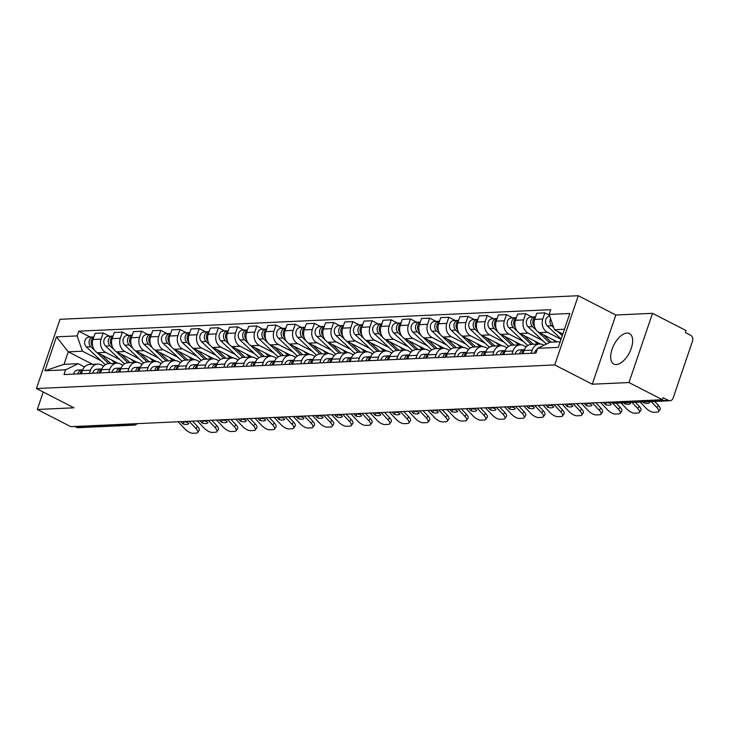 <?xml version="1.0" encoding="UTF-8"?>
<svg xmlns="http://www.w3.org/2000/svg" width="729" height="729" viewBox="0 0 729 729"><rect width="100%" height="100%" fill="white"/><g stroke="black" fill="none" stroke-linecap="round" stroke-linejoin="round"><path stroke-width="1.09" d="M616.297 364.546A17.131 8.684 -62.8 0 0 630.412 350.585A17.131 8.684 -62.8 0 0 629.482 333.563A17.131 8.684 -62.8 0 0 627.013 333.062A17.131 8.684 -62.8 0 0 612.907 347.022A17.131 8.684 -62.8 0 0 613.836 364.044A17.131 8.684 -62.8 0 0 616.297 364.546M628.963 382.543L652.519 313.324L615.832 315.001L578.288 295.728L60.015 319.311L36.45 388.53L554.733 364.937L592.276 384.21L628.963 382.543L662.461 399.738L70.813 426.665L37.307 409.47L73.993 407.803L36.45 388.53M652.519 313.324L686.025 330.529L685.342 332.542L690.554 335.222A4.392 3.636 87.4 0 1 692.55 340.99L673.113 398.098A4.392 3.636 87.4 0 1 669.942 400.75L614.173 403.292A4.392 3.636 -92.6 0 1 612.597 402.937L668.365 400.403A4.392 3.636 87.4 0 0 669.942 400.75M130.819 423.941L132.487 424.788A4.392 3.636 -92.6 0 0 134.054 425.144L78.295 427.677A4.392 3.636 -92.6 0 1 76.718 427.331L132.487 424.788A4.392 2.223 -62.8 0 0 134.391 423.777M75.051 426.474L76.718 427.331M43.248 392.02L37.307 409.47M668.365 400.403L663.153 397.724L662.461 399.738M561.038 339.295L547.379 332.287A10.097 8.356 -92.6 0 1 542.795 319.029L544.891 312.878L536.763 313.242L534.667 319.402A10.097 8.356 87.4 0 0 539.26 332.661L557.257 341.901M539.506 343.988L531.377 344.361A10.097 8.356 87.4 0 0 524.096 350.476L532.216 350.102A10.097 8.356 -92.6 0 1 539.506 343.988A10.097 8.356 -92.6 0 1 543.123 344.799L543.971 345.236M532.216 350.102L531.131 353.301M549.402 315.192L544.891 312.878M524.096 350.476L523.003 353.665M542.649 340.589L528.179 333.162A10.097 8.356 -92.6 0 1 523.595 319.903L525.682 313.752L517.563 314.117L515.467 320.277A10.097 8.356 87.4 0 0 520.05 333.536L540.471 344.015M511.922 354.166L513.016 350.977A10.097 8.356 -92.6 0 1 520.296 344.863A10.097 8.356 -92.6 0 1 523.914 345.674L526.22 346.858M531.997 316.987L525.682 313.752M520.296 344.863L512.177 345.236A10.097 8.356 87.4 0 0 504.887 351.351L503.803 354.54M523.449 341.464L508.97 334.037A10.097 8.356 -92.6 0 1 504.386 320.778L506.482 314.627L498.354 314.992L496.258 321.152A10.097 8.356 87.4 0 0 500.85 334.401L521.262 344.89M492.722 355.041L493.806 351.852A10.097 8.356 -92.6 0 1 501.096 345.737A10.097 8.356 -92.6 0 1 504.714 346.548L507.01 347.724M512.797 317.862L506.482 314.627M501.096 345.737L492.968 346.111A10.097 8.356 87.4 0 0 485.687 352.225L484.594 355.415M504.24 342.338L489.77 334.912A10.097 8.356 -92.6 0 1 485.186 321.653L487.273 315.502L479.153 315.867L477.058 322.027A10.097 8.356 87.4 0 0 481.641 335.276L502.062 345.765M473.513 355.916L474.606 352.727A10.097 8.356 -92.6 0 1 481.887 346.612A10.097 8.356 -92.6 0 1 485.505 347.423L487.81 348.599M493.588 318.737L487.273 315.502M481.887 346.612L473.759 346.986A10.097 8.356 87.4 0 0 466.478 353.1L465.394 356.29M485.04 343.213L470.56 335.787A10.097 8.356 -92.6 0 1 465.977 322.528L468.073 316.368L459.944 316.741L457.848 322.892A10.097 8.356 87.4 0 0 462.441 336.151L482.853 346.639M454.313 356.791L455.397 353.601A10.097 8.356 -92.6 0 1 462.687 347.487A10.097 8.356 -92.6 0 1 466.305 348.298L468.601 349.473M474.388 319.612L468.073 316.368M462.687 347.487L454.559 347.861A10.097 8.356 87.4 0 0 447.278 353.975L446.184 357.164M465.831 344.088L451.36 336.661A10.097 8.356 -92.6 0 1 446.777 323.403L448.864 317.243L440.744 317.616L438.648 323.767A10.097 8.356 87.4 0 0 443.232 337.026L463.653 347.514M435.104 357.666L436.197 354.476A10.097 8.356 -92.6 0 1 443.478 348.362A10.097 8.356 -92.6 0 1 447.096 349.173L449.401 350.348M455.178 320.487L448.864 317.243M443.478 348.362L435.35 348.726A10.097 8.356 87.4 0 0 428.069 354.841L426.984 358.039M446.631 344.963L432.151 337.536A10.097 8.356 -92.6 0 1 427.568 324.277L429.663 318.117L421.535 318.491L419.439 324.642A10.097 8.356 87.4 0 0 424.023 337.901L444.444 348.38M415.904 358.54L416.988 355.351A10.097 8.356 -92.6 0 1 424.278 349.237A10.097 8.356 -92.6 0 1 427.896 350.048L430.192 351.223M435.978 321.361L429.663 318.117M424.278 349.237L416.15 349.601A10.097 8.356 87.4 0 0 408.86 355.716L407.775 358.914M427.422 345.838L412.951 338.411A10.097 8.356 -92.6 0 1 408.368 325.152L410.454 318.992L402.335 319.366L400.239 325.517A10.097 8.356 87.4 0 0 404.823 338.775L425.244 349.255M396.694 359.415L397.788 356.226A10.097 8.356 -92.6 0 1 405.069 350.111A10.097 8.356 -92.6 0 1 408.687 350.913L410.992 352.098M416.769 322.236L410.454 318.992M405.069 350.111L396.941 350.476A10.097 8.356 87.4 0 0 389.66 356.59L388.575 359.789M408.222 346.712L393.742 339.277A10.097 8.356 -92.6 0 1 389.158 326.027L391.254 319.867L383.126 320.241L381.03 326.392A10.097 8.356 87.4 0 0 385.614 339.65L406.035 350.13M377.494 360.29L378.579 357.101A10.097 8.356 -92.6 0 1 385.869 350.986A10.097 8.356 -92.6 0 1 389.486 351.788L391.783 352.973M397.569 323.111L391.254 319.867M385.869 350.986L377.74 351.351A10.097 8.356 87.4 0 0 370.45 357.465L369.366 360.664M389.013 347.587L374.542 340.151A10.097 8.356 -92.6 0 1 369.949 326.893L372.045 320.742L363.926 321.115L361.83 327.266A10.097 8.356 87.4 0 0 366.414 340.525L386.835 351.004M358.285 361.165L359.379 357.975A10.097 8.356 -92.6 0 1 366.66 351.861A10.097 8.356 -92.6 0 1 370.277 352.663L372.583 353.847M378.36 323.986L372.045 320.742M366.66 351.861L358.531 352.225A10.097 8.356 87.4 0 0 351.25 358.34L350.166 361.529M369.803 348.462L355.333 341.026A10.097 8.356 -92.6 0 1 350.749 327.768L352.845 321.617L344.717 321.99L342.621 328.141A10.097 8.356 87.4 0 0 347.204 341.4L367.626 351.879M339.085 362.04L340.17 358.85A10.097 8.356 -92.6 0 1 347.46 352.727A10.097 8.356 -92.6 0 1 351.077 353.538L353.374 354.722M359.16 324.861L352.845 321.617M347.46 352.727L339.331 353.1A10.097 8.356 87.4 0 0 332.041 359.215L330.957 362.404M350.603 349.337L336.133 341.901A10.097 8.356 -92.6 0 1 331.54 328.642L333.636 322.491L325.517 322.865L323.421 329.016A10.097 8.356 87.4 0 0 328.004 342.275L348.426 352.754M319.876 362.914L320.97 359.716A10.097 8.356 -92.6 0 1 328.25 353.601A10.097 8.356 -92.6 0 1 331.868 354.412L334.174 355.597M339.951 325.735L333.636 322.491M328.25 353.601L320.122 353.975A10.097 8.356 87.4 0 0 312.841 360.09L311.757 363.279M331.394 350.212L316.924 342.776A10.097 8.356 -92.6 0 1 312.34 329.517L314.436 323.366L306.308 323.731L304.212 329.891A10.097 8.356 87.4 0 0 308.795 343.149L329.216 353.629M300.676 363.789L301.76 360.591A10.097 8.356 -92.6 0 1 309.05 354.476A10.097 8.356 -92.6 0 1 312.668 355.287L314.964 356.472M320.751 326.601L314.436 323.366M309.05 354.476L300.922 354.85A10.097 8.356 87.4 0 0 293.632 360.964L292.548 364.154M312.194 351.086L297.724 343.651A10.097 8.356 -92.6 0 1 293.131 330.392L295.227 324.241L287.108 324.605L285.012 330.766A10.097 8.356 87.4 0 0 289.595 344.024L310.016 354.504M281.467 364.664L282.56 361.466A10.097 8.356 -92.6 0 1 289.841 355.351A10.097 8.356 -92.6 0 1 293.459 356.162L295.764 357.347M301.542 327.476L295.227 324.241M289.841 355.351L281.713 355.725A10.097 8.356 87.4 0 0 274.432 361.839L273.348 365.029M292.985 351.952L278.514 344.525A10.097 8.356 -92.6 0 1 273.931 331.267L276.027 325.116L267.898 325.48L265.803 331.64A10.097 8.356 87.4 0 0 270.386 344.899L290.807 355.378M262.267 365.53L263.351 362.34A10.097 8.356 -92.6 0 1 270.641 356.226A10.097 8.356 -92.6 0 1 274.259 357.037L276.555 358.221M282.333 328.351L276.027 325.116M270.641 356.226L262.513 356.599A10.097 8.356 87.4 0 0 255.223 362.714L254.139 365.903M273.785 352.827L259.314 345.4A10.097 8.356 -92.6 0 1 254.722 332.142L256.818 325.991L248.698 326.355L246.602 332.515A10.097 8.356 87.4 0 0 251.186 345.765L271.598 356.253M243.058 366.405L244.151 363.215A10.097 8.356 -92.6 0 1 251.432 357.101A10.097 8.356 -92.6 0 1 255.05 357.912L257.355 359.087M263.133 329.226L256.818 325.991M251.432 357.101L243.304 357.474A10.097 8.356 87.4 0 0 236.023 363.589L234.938 366.778M254.576 353.702L240.105 346.275A10.097 8.356 -92.6 0 1 235.522 333.016L237.618 326.865L229.489 327.23L227.393 333.39A10.097 8.356 87.4 0 0 231.977 346.639L252.398 357.128M223.858 367.279L224.942 364.09A10.097 8.356 -92.6 0 1 232.223 357.975A10.097 8.356 -92.6 0 1 235.85 358.786L238.146 359.962M243.923 330.1L237.618 326.865M232.223 357.975L224.104 358.349A10.097 8.356 87.4 0 0 216.814 364.464L215.729 367.653M235.376 354.576L220.905 347.15A10.097 8.356 -92.6 0 1 216.313 333.891L218.408 327.731L210.289 328.105L208.193 334.256A10.097 8.356 87.4 0 0 212.777 347.514L233.189 358.003M204.649 368.154L205.742 364.965A10.097 8.356 -92.6 0 1 213.023 358.85A10.097 8.356 -92.6 0 1 216.641 359.661L218.946 360.837M224.723 330.975L218.408 327.731M213.023 358.85L204.895 359.224A10.097 8.356 87.4 0 0 197.614 365.338L196.529 368.528M216.167 355.451L201.696 348.025A10.097 8.356 -92.6 0 1 197.112 334.766L199.208 328.606L191.08 328.979L188.984 335.13A10.097 8.356 87.4 0 0 193.568 348.389L213.989 358.878M185.448 369.029L186.533 365.84A10.097 8.356 -92.6 0 1 193.814 359.725A10.097 8.356 -92.6 0 1 197.441 360.536L199.737 361.712M205.514 331.85L199.208 328.606M193.814 359.725L185.695 360.09A10.097 8.356 87.4 0 0 178.405 366.204L177.32 369.403M196.967 356.326L182.487 348.899A10.097 8.356 -92.6 0 1 177.903 335.641L179.999 329.481L171.88 329.854L169.784 336.005A10.097 8.356 87.4 0 0 174.368 349.264L194.78 359.743M166.239 369.904L167.324 366.714A10.097 8.356 -92.6 0 1 174.614 360.6A10.097 8.356 -92.6 0 1 178.231 361.411L180.537 362.586M186.314 332.725L179.999 329.481M174.614 360.6L166.485 360.964A10.097 8.356 87.4 0 0 159.204 367.079L158.12 370.277M177.758 357.201L163.287 349.774A10.097 8.356 -92.6 0 1 158.703 336.516L160.799 330.355L152.671 330.729L150.575 336.88A10.097 8.356 87.4 0 0 155.159 350.139L175.58 360.618M147.039 370.779L148.124 367.589A10.097 8.356 -92.6 0 1 155.405 361.475A10.097 8.356 -92.6 0 1 159.031 362.277L161.328 363.461M167.105 333.6L160.799 330.355M155.405 361.475L147.285 361.839A10.097 8.356 87.4 0 0 139.995 367.954L138.911 371.152M158.558 358.076L144.078 350.64A10.097 8.356 -92.6 0 1 139.494 337.39L141.59 331.23L133.471 331.604L131.375 337.755A10.097 8.356 87.4 0 0 135.958 351.013L156.37 361.493M127.83 371.653L128.915 368.464A10.097 8.356 -92.6 0 1 136.205 362.349A10.097 8.356 -92.6 0 1 139.822 363.151L142.128 364.336M147.905 334.474L141.59 331.23M136.205 362.349L128.076 362.714A10.097 8.356 87.4 0 0 120.795 368.828L119.711 372.018M139.348 358.95L124.878 351.515A10.097 8.356 -92.6 0 1 120.294 338.256L122.39 332.105L114.262 332.479L112.166 338.63A10.097 8.356 87.4 0 0 116.749 351.888L137.17 362.368M108.63 372.528L109.715 369.339A10.097 8.356 -92.6 0 1 116.995 363.224A10.097 8.356 -92.6 0 1 120.622 364.026L122.919 365.211M128.696 335.349L122.39 332.105M116.995 363.224L108.876 363.589A10.097 8.356 87.4 0 0 101.586 369.703L100.502 372.893M120.148 359.825L105.669 352.389A10.097 8.356 -92.6 0 1 101.085 339.131L103.181 332.98L95.062 333.353L92.966 339.504A10.097 8.356 87.4 0 0 97.549 352.763L117.961 363.242M89.421 373.403L90.505 370.214A10.097 8.356 -92.6 0 1 97.795 364.09A10.097 8.356 -92.6 0 1 101.413 364.901L103.718 366.086M109.496 336.224L103.181 332.98M97.795 364.09L89.667 364.464A10.097 8.356 87.4 0 0 82.386 370.578L81.302 373.767M564.456 329.253L554.423 329.708L562.834 334.028M554.423 329.708L549.137 314.436L569.823 313.488L558.277 347.396L537.601 348.334L550.158 342.22L560.191 341.764M92.61 364.327L68.271 351.834L64.015 364.345L78.167 363.698L65.601 369.813L63.988 374.56L535.979 353.073L537.601 348.334M65.601 369.813L44.925 370.76L56.461 336.862L77.146 335.914L82.432 351.196L68.271 351.834L56.461 336.862M549.137 314.436L550.75 309.688L78.759 331.176L77.146 335.914M578.288 295.728L554.733 364.937M615.832 315.001L592.276 384.21M100.939 360.7L82.432 351.196M78.167 363.698L84.509 366.96M90.287 337.099L78.759 331.176M64.015 364.345L44.925 370.76M648.774 401.715L649.648 402.645A13.614 5.294 35.9 0 1 643.862 402.909L644.582 401.907M642.987 401.98L643.862 402.909M654.642 401.451L658.424 405.461A6.588 2.561 35.9 0 1 660.073 409.488L658.533 411.612A6.588 2.561 -144.1 0 0 656.884 407.584L658.424 405.461M640.272 402.107L645.93 408.085A6.588 2.561 -144.1 0 0 653.758 412.295L657.33 412.131A6.588 2.561 -144.1 0 0 658.533 411.612M651.234 401.606L656.884 407.584M537.237 349.401A5.486 4.547 87.4 0 0 534.457 353.146M562.259 335.704L557.694 331.385M553.694 327.613L551.735 325.763A5.486 4.547 -92.6 0 1 550.577 318.6M561.13 339.031L547.306 325.963A5.486 4.547 -92.6 0 1 545.711 319.995A5.486 4.547 -92.6 0 1 549.739 316.186M629.564 402.59L630.439 403.52A13.614 5.294 35.9 0 1 624.653 403.784L625.382 402.782M623.778 402.855L624.653 403.784M635.433 402.326L639.224 406.326A6.588 2.561 35.9 0 1 640.864 410.354L639.324 412.486A6.588 2.561 -144.1 0 0 637.675 408.459L639.224 406.326M621.072 402.973L626.721 408.96A6.588 2.561 -144.1 0 0 634.549 413.17L638.121 413.006A6.588 2.561 -144.1 0 0 639.324 412.486M632.025 402.481L637.675 408.459M524.37 349.756A5.486 4.547 87.4 0 0 523.85 349.738A5.486 4.547 87.4 0 0 519.686 353.82M523.85 349.738L519.422 349.947A5.486 4.547 87.4 0 0 515.257 354.021M524.206 350.157A5.486 4.547 87.4 0 0 521.782 353.72M609.134 402.171L611.239 404.395A13.614 5.294 35.9 0 1 605.453 404.659L606.756 402.271M603.348 402.426L605.453 404.659M609.991 403.073A13.614 5.294 35.9 0 1 606.993 402.526M616.233 403.201L620.014 407.201A6.588 2.561 35.9 0 1 621.664 411.229L620.124 413.361A6.588 2.561 -144.1 0 0 618.474 409.334L620.014 407.201M600.641 402.554L607.521 409.835A6.588 2.561 -144.1 0 0 615.349 414.045L618.921 413.881A6.588 2.561 -144.1 0 0 620.124 413.361M612.542 403.055L618.474 409.334M505.161 350.631A5.486 4.547 87.4 0 0 504.641 350.613A5.486 4.547 87.4 0 0 500.486 354.695M504.641 350.613L500.212 350.822A5.486 4.547 87.4 0 0 496.048 354.895M505.006 351.032A5.486 4.547 87.4 0 0 502.573 354.595M551.16 342.174L543.287 334.729M555.589 341.974L553.448 339.942M534.475 326.392A5.486 4.547 -92.6 0 1 535.396 317.27M549.402 342.584L538.266 332.059M536.48 330.365L532.534 326.638A5.486 4.547 -92.6 0 1 530.949 320.623A5.486 4.547 -92.6 0 1 535.05 316.851A5.486 4.547 -92.6 0 1 535.533 316.86M546.34 344.079L528.097 326.838A5.486 4.547 -92.6 0 1 526.52 320.824A5.486 4.547 -92.6 0 1 530.612 317.051L535.05 316.851M533.254 344.27L524.078 335.604M537.683 344.07L534.239 340.817M515.275 327.266A5.486 4.547 -92.6 0 1 516.196 318.145M527.769 345.546A13.177 10.908 -92.6 0 1 527.413 345.218L508.897 327.713A5.486 4.547 -92.6 0 1 507.32 321.699A5.486 4.547 -92.6 0 1 511.412 317.926L515.84 317.726A5.486 4.547 -92.6 0 1 516.332 317.735M531.168 344.37L519.066 332.934M517.28 331.239L513.325 327.503A5.486 4.547 -92.6 0 1 511.749 321.498A5.486 4.547 -92.6 0 1 515.84 317.726M589.925 403.037L592.03 405.269A13.614 5.294 35.9 0 1 586.244 405.534L587.556 403.146M584.148 403.301L586.244 405.534M590.782 403.948A13.614 5.294 35.9 0 1 587.784 403.401M595.803 402.772L600.814 408.076A6.588 2.561 35.9 0 1 602.455 412.104L600.915 414.236A6.588 2.561 -144.1 0 0 599.265 410.208L600.814 408.076M581.432 403.429L588.312 410.709A6.588 2.561 -144.1 0 0 596.14 414.919L599.712 414.755A6.588 2.561 -144.1 0 0 600.915 414.236M592.395 402.927L599.265 410.208M485.961 351.506A5.486 4.547 87.4 0 0 485.441 351.487A5.486 4.547 87.4 0 0 481.277 355.57M485.441 351.487L481.012 351.688A5.486 4.547 87.4 0 0 476.848 355.77M485.796 351.897A5.486 4.547 87.4 0 0 483.373 355.47M570.725 403.912L572.83 406.144A13.614 5.294 35.9 0 1 567.044 406.408L568.347 404.021M564.939 404.176L567.044 406.408M571.582 404.823A13.614 5.294 35.9 0 1 568.584 404.276M576.593 403.647L581.605 408.951A6.588 2.561 35.9 0 1 583.255 412.978L581.706 415.111A6.588 2.561 -144.1 0 0 580.065 411.083L581.605 408.951M562.232 404.303L569.112 411.584A6.588 2.561 -144.1 0 0 576.94 415.794L580.512 415.63A6.588 2.561 -144.1 0 0 581.706 415.111M573.185 403.802L580.065 411.083M466.751 352.38A5.486 4.547 87.4 0 0 466.232 352.362A5.486 4.547 87.4 0 0 462.077 356.435M466.232 352.362L461.803 352.563A5.486 4.547 87.4 0 0 457.639 356.645M466.596 352.772A5.486 4.547 87.4 0 0 464.163 356.344M551.516 404.786L553.621 407.019A13.614 5.294 35.9 0 1 547.834 407.283L549.137 404.896M545.729 405.051L547.834 407.283M552.372 405.698A13.614 5.294 35.9 0 1 549.374 405.151M557.393 404.522L562.405 409.826A6.588 2.561 35.9 0 1 564.046 413.853L562.506 415.986A6.588 2.561 -144.1 0 0 560.856 411.958L562.405 409.826M543.023 405.178L549.903 412.459A6.588 2.561 -144.1 0 0 557.731 416.669L561.303 416.505A6.588 2.561 -144.1 0 0 562.506 415.986M553.985 404.677L560.856 411.958M447.551 353.246A5.486 4.547 87.4 0 0 447.032 353.237A5.486 4.547 87.4 0 0 442.868 357.31M447.032 353.237L442.603 353.437A5.486 4.547 87.4 0 0 438.439 357.52M447.387 353.647A5.486 4.547 87.4 0 0 444.963 357.219M514.045 345.145L504.878 336.47M518.483 344.945L515.038 341.691M496.066 328.141A5.486 4.547 -92.6 0 1 496.987 319.01M508.569 346.421A13.177 10.908 -92.6 0 1 508.213 346.093L489.688 328.588A5.486 4.547 -92.6 0 1 488.111 322.573A5.486 4.547 -92.6 0 1 492.203 318.801L496.64 318.6A5.486 4.547 -92.6 0 1 497.123 318.609M511.958 345.245L499.857 333.8M498.071 332.114L494.125 328.378A5.486 4.547 -92.6 0 1 492.54 322.373A5.486 4.547 -92.6 0 1 496.64 318.6M494.845 346.02L485.669 337.345M499.274 345.819L495.829 342.566M476.866 329.016A5.486 4.547 -92.6 0 1 477.787 319.885M489.359 347.286A13.177 10.908 -92.6 0 1 489.004 346.968L470.487 329.453A5.486 4.547 -92.6 0 1 468.911 323.448A5.486 4.547 -92.6 0 1 473.003 319.676L477.431 319.475A5.486 4.547 -92.6 0 1 477.923 319.484M492.758 346.12L480.657 334.675M478.871 332.989L474.916 329.253A5.486 4.547 -92.6 0 1 473.34 323.248A5.486 4.547 -92.6 0 1 477.431 319.475M475.636 346.895L466.469 338.22M480.074 346.694L476.629 343.441M457.657 329.891A5.486 4.547 -92.6 0 1 458.577 320.76M470.159 348.161A13.177 10.908 -92.6 0 1 469.804 347.842L451.278 330.328A5.486 4.547 -92.6 0 1 449.702 324.323A5.486 4.547 -92.6 0 1 453.793 320.55L458.231 320.35A5.486 4.547 -92.6 0 1 458.714 320.359M473.549 346.995L461.448 335.55M459.662 333.864L455.716 330.128A5.486 4.547 -92.6 0 1 454.131 324.123A5.486 4.547 -92.6 0 1 458.231 320.35M532.316 405.661L534.421 407.894A13.614 5.294 35.9 0 1 528.634 408.158L529.937 405.771M526.529 405.925L528.634 408.158M533.172 406.572A13.614 5.294 35.9 0 1 530.174 406.026M538.184 405.397L543.196 410.7A6.588 2.561 35.9 0 1 544.845 414.728L543.296 416.86A6.588 2.561 -144.1 0 0 541.656 412.833L543.196 410.7M523.823 406.053L530.703 413.334A6.588 2.561 -144.1 0 0 538.531 417.544L542.103 417.38A6.588 2.561 -144.1 0 0 543.296 416.86M534.776 405.552L541.656 412.833M428.342 354.121A5.486 4.547 87.4 0 0 427.823 354.112A5.486 4.547 87.4 0 0 423.667 358.185M427.823 354.112L423.394 354.312A5.486 4.547 87.4 0 0 419.23 358.386M428.187 354.522A5.486 4.547 87.4 0 0 425.754 358.094M456.436 347.769L447.26 339.094M460.865 347.569L457.42 344.316M438.457 330.766A5.486 4.547 -92.6 0 1 439.377 321.635M450.95 349.036A13.177 10.908 -92.6 0 1 450.595 348.717L432.078 331.203A5.486 4.547 -92.6 0 1 430.502 325.198A5.486 4.547 -92.6 0 1 434.593 321.425L439.022 321.225A5.486 4.547 -92.6 0 1 439.514 321.234M454.349 347.87L442.248 336.424M440.462 334.739L436.507 331.002A5.486 4.547 -92.6 0 1 434.931 324.997A5.486 4.547 -92.6 0 1 439.022 321.225M513.107 406.536L515.212 408.769A13.614 5.294 35.9 0 1 509.425 409.024L510.728 406.645M507.32 406.8L509.425 409.024M513.963 407.447A13.614 5.294 35.9 0 1 510.965 406.9M518.984 406.272L523.996 411.575A6.588 2.561 35.9 0 1 525.636 415.603L524.096 417.735A6.588 2.561 -144.1 0 0 522.447 413.707L523.996 411.575M504.614 406.928L511.494 414.209A6.588 2.561 -144.1 0 0 519.321 418.419L522.893 418.255A6.588 2.561 -144.1 0 0 524.096 417.735M515.576 406.427L522.447 413.707M409.142 354.996A5.486 4.547 87.4 0 0 408.623 354.987A5.486 4.547 87.4 0 0 404.458 359.06M408.623 354.987L404.194 355.187A5.486 4.547 87.4 0 0 400.03 359.26M408.978 355.397A5.486 4.547 87.4 0 0 406.554 358.969M437.227 348.644L428.06 339.969M441.665 348.444L438.22 345.191M419.248 331.64A5.486 4.547 -92.6 0 1 420.168 322.51M431.75 349.911A13.177 10.908 -92.6 0 1 431.395 349.592L412.869 332.078A5.486 4.547 -92.6 0 1 411.293 326.073A5.486 4.547 -92.6 0 1 415.384 322.3L419.822 322.1A5.486 4.547 -92.6 0 1 420.305 322.109M435.14 348.744L423.039 337.299M421.253 335.613L417.307 331.877A5.486 4.547 -92.6 0 1 415.721 325.872A5.486 4.547 -92.6 0 1 419.822 322.1M493.907 407.411L496.012 409.634A13.614 5.294 35.9 0 1 490.225 409.898L491.528 407.52M488.12 407.675L490.225 409.898M494.763 408.313A13.614 5.294 35.9 0 1 491.765 407.766M499.775 407.147L504.787 412.45A6.588 2.561 35.9 0 1 506.436 416.478L504.887 418.61A6.588 2.561 -144.1 0 0 503.247 414.582L504.787 412.45M485.414 407.803L492.294 415.083A6.588 2.561 -144.1 0 0 500.121 419.293L503.693 419.129A6.588 2.561 -144.1 0 0 504.887 418.61M496.367 407.301L503.247 414.582M389.933 355.87A5.486 4.547 87.4 0 0 389.414 355.861A5.486 4.547 87.4 0 0 385.249 359.935M389.414 355.861L384.985 356.062A5.486 4.547 87.4 0 0 380.82 360.135M389.778 356.271A5.486 4.547 87.4 0 0 387.345 359.844M418.027 349.519L408.851 340.844M422.456 349.319L419.011 346.065M400.048 332.515A5.486 4.547 -92.6 0 1 400.968 323.384M412.541 350.786A13.177 10.908 -92.6 0 1 412.186 350.467L393.669 332.953A5.486 4.547 -92.6 0 1 392.093 326.947A5.486 4.547 -92.6 0 1 396.184 323.175L400.613 322.974A5.486 4.547 -92.6 0 1 401.105 322.983M415.94 349.619L403.839 338.174M402.053 336.488L398.098 332.752A5.486 4.547 -92.6 0 1 396.521 326.747A5.486 4.547 -92.6 0 1 400.613 322.974M474.697 408.286L476.802 410.509A13.614 5.294 35.9 0 1 471.016 410.773L472.319 408.395M468.911 408.55L471.016 410.773M475.554 409.188A13.614 5.294 35.9 0 1 472.556 408.641M480.575 408.021L485.578 413.325A6.588 2.561 35.9 0 1 487.227 417.353L485.687 419.485A6.588 2.561 -144.1 0 0 484.038 415.457L485.578 413.325M466.205 408.668L473.085 415.949A6.588 2.561 -144.1 0 0 480.912 420.168L484.484 420.004A6.588 2.561 -144.1 0 0 485.687 419.485M477.167 408.176L484.038 415.457M370.733 356.745A5.486 4.547 87.4 0 0 370.214 356.736A5.486 4.547 87.4 0 0 366.049 360.809M370.214 356.736L365.785 356.937A5.486 4.547 87.4 0 0 361.62 361.01M370.569 357.146A5.486 4.547 87.4 0 0 368.145 360.718M398.818 350.394L389.651 341.719M403.255 350.193L399.811 346.94M380.839 333.39A5.486 4.547 -92.6 0 1 381.759 324.259M393.341 351.66A13.177 10.908 -92.6 0 1 392.986 351.342L374.46 333.827A5.486 4.547 -92.6 0 1 372.883 327.822A5.486 4.547 -92.6 0 1 376.975 324.05L381.413 323.84A5.486 4.547 -92.6 0 1 381.896 323.849M396.731 350.494L384.63 339.049M382.843 337.363L378.898 333.627A5.486 4.547 -92.6 0 1 377.312 327.622A5.486 4.547 -92.6 0 1 381.413 323.84M455.497 409.16L457.602 411.384A13.614 5.294 35.9 0 1 451.816 411.648L453.119 409.27M449.711 409.425L451.816 411.648M456.354 410.062A13.614 5.294 35.9 0 1 453.356 409.516M461.366 408.896L466.378 414.2A6.588 2.561 35.9 0 1 468.027 418.227L466.478 420.36A6.588 2.561 -144.1 0 0 464.838 416.332L466.378 414.2M447.005 409.543L453.885 416.824A6.588 2.561 -144.1 0 0 461.712 421.034L465.284 420.879A6.588 2.561 -144.1 0 0 466.478 420.36M457.958 409.051L464.838 416.332M351.524 357.62A5.486 4.547 87.4 0 0 351.004 357.611A5.486 4.547 87.4 0 0 346.84 361.684M351.004 357.611L346.576 357.811A5.486 4.547 87.4 0 0 342.411 361.885M351.369 358.021A5.486 4.547 87.4 0 0 348.936 361.593M379.618 351.269L370.441 342.594M384.046 351.068L380.602 347.806M361.639 334.256A5.486 4.547 -92.6 0 1 362.559 325.134M374.132 352.535A13.177 10.908 -92.6 0 1 373.777 352.216L355.26 334.702A5.486 4.547 -92.6 0 1 353.674 328.697A5.486 4.547 -92.6 0 1 357.775 324.924L362.204 324.715A5.486 4.547 -92.6 0 1 362.696 324.724M377.531 351.369L365.429 339.924M363.643 338.238L359.689 334.502A5.486 4.547 -92.6 0 1 358.112 328.497A5.486 4.547 -92.6 0 1 362.204 324.715M436.288 410.035L438.393 412.259A13.614 5.294 35.9 0 1 432.607 412.523L433.91 410.145M430.502 410.299L432.607 412.523M437.145 410.937A13.614 5.294 35.9 0 1 434.147 410.391M442.166 409.771L447.169 415.074A6.588 2.561 35.9 0 1 448.818 419.102L447.278 421.234A6.588 2.561 -144.1 0 0 445.629 417.207L447.169 415.074M427.795 410.418L434.675 417.699A6.588 2.561 -144.1 0 0 442.503 421.909L446.075 421.754A6.588 2.561 -144.1 0 0 447.278 421.234M438.758 409.926L445.629 417.207M332.315 358.495A5.486 4.547 87.4 0 0 331.804 358.486A5.486 4.547 87.4 0 0 327.64 362.559M331.804 358.486L327.367 358.686A5.486 4.547 87.4 0 0 323.211 362.76M332.16 358.896A5.486 4.547 87.4 0 0 329.736 362.459M360.408 352.143L351.241 343.468M364.846 351.943L361.402 348.681M342.43 335.13A5.486 4.547 -92.6 0 1 343.35 326.009M354.932 353.41A13.177 10.908 -92.6 0 1 354.576 353.091L336.051 335.577A5.486 4.547 -92.6 0 1 334.474 329.572A5.486 4.547 -92.6 0 1 338.566 325.79L343.004 325.59A5.486 4.547 -92.6 0 1 343.487 325.599M358.322 352.244L346.22 340.798M344.434 339.113L340.489 335.376A5.486 4.547 -92.6 0 1 338.903 329.371A5.486 4.547 -92.6 0 1 343.004 325.59M417.088 410.91L419.193 413.133A13.614 5.294 35.9 0 1 413.407 413.398L414.71 411.019M411.302 411.174L413.407 413.398M417.945 411.812A13.614 5.294 35.9 0 1 414.947 411.265M422.957 410.637L427.969 415.949A6.588 2.561 35.9 0 1 429.618 419.977L428.069 422.1A6.588 2.561 -144.1 0 0 426.429 418.072L427.969 415.949M408.595 411.293L415.466 418.574A6.588 2.561 -144.1 0 0 423.303 422.784L426.866 422.62A6.588 2.561 -144.1 0 0 428.069 422.1M419.549 410.791L426.429 418.072M313.115 359.37A5.486 4.547 87.4 0 0 312.595 359.361A5.486 4.547 87.4 0 0 308.431 363.434M312.595 359.361L308.167 359.561A5.486 4.547 87.4 0 0 304.002 363.634M312.96 359.771A5.486 4.547 87.4 0 0 310.527 363.334M341.208 353.018L332.032 344.343M345.637 352.818L342.193 349.555M323.229 336.005A5.486 4.547 -92.6 0 1 324.15 326.884M335.723 354.285A13.177 10.908 -92.6 0 1 335.367 353.966L316.851 336.452A5.486 4.547 -92.6 0 1 315.265 330.447A5.486 4.547 -92.6 0 1 319.366 326.665L323.794 326.464A5.486 4.547 -92.6 0 1 324.287 326.474M339.122 353.109L327.011 341.673M325.234 339.987L321.279 336.251A5.486 4.547 -92.6 0 1 319.703 330.237A5.486 4.547 -92.6 0 1 323.794 326.464M397.879 411.785L399.984 414.008A13.614 5.294 35.9 0 1 394.198 414.272L395.501 411.894M392.093 412.049L394.198 414.272M398.736 412.687A13.614 5.294 35.9 0 1 395.738 412.14M403.757 411.511L408.759 416.824A6.588 2.561 35.9 0 1 410.409 420.852L408.869 422.975A6.588 2.561 -144.1 0 0 407.219 418.947L408.759 416.824M389.386 412.167L396.266 419.448A6.588 2.561 -144.1 0 0 404.094 423.658L407.666 423.494A6.588 2.561 -144.1 0 0 408.869 422.975M400.349 411.666L407.219 418.947M293.905 360.244A5.486 4.547 87.4 0 0 293.395 360.235A5.486 4.547 87.4 0 0 289.231 364.309M293.395 360.235L288.957 360.436A5.486 4.547 87.4 0 0 284.802 364.509M293.751 360.645A5.486 4.547 87.4 0 0 291.327 364.208M321.999 353.893L312.832 345.218M326.437 353.683L322.993 350.43M304.02 336.88A5.486 4.547 -92.6 0 1 304.941 327.758M316.523 355.16A13.177 10.908 -92.6 0 1 316.167 354.841L297.642 337.327A5.486 4.547 -92.6 0 1 296.065 331.321A5.486 4.547 -92.6 0 1 300.157 327.54L304.594 327.339A5.486 4.547 -92.6 0 1 305.077 327.348M319.913 353.984L307.811 342.548M306.025 340.862L302.079 337.126A5.486 4.547 -92.6 0 1 300.494 331.112A5.486 4.547 -92.6 0 1 304.594 327.339M378.679 412.66L380.784 414.883A13.614 5.294 35.9 0 1 374.998 415.147L376.301 412.76M372.893 412.924L374.998 415.147M379.536 413.562A13.614 5.294 35.9 0 1 376.538 413.015M384.548 412.386L389.559 417.69A6.588 2.561 35.9 0 1 391.2 421.717L389.66 423.85A6.588 2.561 -144.1 0 0 388.019 419.822L389.559 417.69M370.186 413.042L377.057 420.323A6.588 2.561 -144.1 0 0 384.894 424.533L388.457 424.369A6.588 2.561 -144.1 0 0 389.66 423.85M381.139 412.541L388.019 419.822M274.705 361.119A5.486 4.547 87.4 0 0 274.186 361.101A5.486 4.547 87.4 0 0 270.022 365.183M274.186 361.101L269.757 361.311A5.486 4.547 87.4 0 0 265.593 365.384M274.551 361.52A5.486 4.547 87.4 0 0 272.117 365.083M302.799 354.768L293.623 346.093M307.228 354.558L303.783 351.305M284.82 337.755A5.486 4.547 -92.6 0 1 285.741 328.633M297.314 356.034A13.177 10.908 -92.6 0 1 296.958 355.706L278.442 338.201A5.486 4.547 -92.6 0 1 276.856 332.187A5.486 4.547 -92.6 0 1 280.957 328.414L285.385 328.214A5.486 4.547 -92.6 0 1 285.877 328.223M300.703 354.859L288.602 343.423M286.825 341.728L282.87 338.001A5.486 4.547 -92.6 0 1 281.294 331.987A5.486 4.547 -92.6 0 1 285.385 328.214M359.47 413.534L361.575 415.758A13.614 5.294 35.9 0 1 355.788 416.022L357.092 413.635M353.683 413.79L355.788 416.022M360.326 414.437A13.614 5.294 35.9 0 1 357.328 413.89M365.347 413.261L370.35 418.564A6.588 2.561 35.9 0 1 372 422.592L370.46 424.725A6.588 2.561 -144.1 0 0 368.81 420.697L370.35 418.564M350.977 413.917L357.857 421.198A6.588 2.561 -144.1 0 0 365.685 425.408L369.257 425.244A6.588 2.561 -144.1 0 0 370.46 424.725M361.939 413.416L368.81 420.697M255.496 361.994A5.486 4.547 87.4 0 0 254.986 361.976A5.486 4.547 87.4 0 0 250.822 366.058M254.986 361.976L250.548 362.185A5.486 4.547 87.4 0 0 246.393 366.259M255.341 362.395A5.486 4.547 87.4 0 0 252.917 365.958M283.59 355.634L274.423 346.968M288.028 355.433L284.583 352.18M265.611 338.63A5.486 4.547 -92.6 0 1 266.532 329.508M278.113 356.909A13.177 10.908 -92.6 0 1 277.758 356.581L259.232 339.076A5.486 4.547 -92.6 0 1 257.656 333.062A5.486 4.547 -92.6 0 1 261.747 329.289L266.185 329.089A5.486 4.547 -92.6 0 1 266.668 329.098M281.503 355.734L269.402 344.298M267.616 342.603L263.67 338.867A5.486 4.547 -92.6 0 1 262.085 332.861A5.486 4.547 -92.6 0 1 266.185 329.089M340.27 414.4L342.375 416.633A13.614 5.294 35.9 0 1 336.588 416.897L337.892 414.509M334.483 414.664L336.588 416.897M341.126 415.311A13.614 5.294 35.9 0 1 338.128 414.765M346.138 414.136L351.15 419.439A6.588 2.561 35.9 0 1 352.79 423.467L351.25 425.599A6.588 2.561 -144.1 0 0 349.61 421.572L351.15 419.439M331.777 414.792L338.648 422.073A6.588 2.561 -144.1 0 0 346.485 426.283L350.048 426.119A6.588 2.561 -144.1 0 0 351.25 425.599M342.73 414.291L349.61 421.572M236.296 362.869A5.486 4.547 87.4 0 0 235.777 362.851A5.486 4.547 87.4 0 0 231.612 366.933M235.777 362.851L231.348 363.051A5.486 4.547 87.4 0 0 227.184 367.134M236.141 363.261A5.486 4.547 87.4 0 0 233.708 366.833M264.39 356.508L255.214 347.833M268.819 356.308L265.374 353.055M246.411 339.504A5.486 4.547 -92.6 0 1 247.322 330.374M258.904 357.784A13.177 10.908 -92.6 0 1 258.549 357.456L240.032 339.951A5.486 4.547 -92.6 0 1 238.447 333.937A5.486 4.547 -92.6 0 1 242.547 330.164L246.976 329.964A5.486 4.547 -92.6 0 1 247.468 329.973M262.294 356.609L250.193 345.163M248.416 343.477L244.461 339.741A5.486 4.547 -92.6 0 1 242.885 333.736A5.486 4.547 -92.6 0 1 246.976 329.964M321.061 415.275L323.166 417.507A13.614 5.294 35.9 0 1 317.379 417.772L318.682 415.384M315.274 415.539L317.379 417.772M321.917 416.186A13.614 5.294 35.9 0 1 318.919 415.639M326.929 415.011L331.941 420.314A6.588 2.561 35.9 0 1 333.59 424.342L332.05 426.474A6.588 2.561 -144.1 0 0 330.401 422.446L331.941 420.314M312.568 415.667L319.448 422.948A6.588 2.561 -144.1 0 0 327.275 427.158L330.848 426.994A6.588 2.561 -144.1 0 0 332.05 426.474M323.53 415.166L330.401 422.446M217.087 363.744A5.486 4.547 87.4 0 0 216.577 363.725A5.486 4.547 87.4 0 0 212.412 367.799M216.577 363.725L212.139 363.926A5.486 4.547 87.4 0 0 207.984 368.008M216.932 364.136A5.486 4.547 87.4 0 0 214.508 367.708M245.181 357.383L236.014 348.708M249.619 357.183L246.174 353.929M227.202 340.379A5.486 4.547 -92.6 0 1 228.122 331.248M239.704 358.65A13.177 10.908 -92.6 0 1 239.349 358.331L220.823 340.817A5.486 4.547 -92.6 0 1 219.247 334.811A5.486 4.547 -92.6 0 1 223.338 331.039L227.776 330.838A5.486 4.547 -92.6 0 1 228.259 330.848M243.094 357.483L230.993 346.038M229.207 344.352L225.261 340.616A5.486 4.547 -92.6 0 1 223.675 334.611A5.486 4.547 -92.6 0 1 227.776 330.838M301.861 416.15L303.966 418.382A13.614 5.294 35.9 0 1 298.179 418.646L299.482 416.259M296.074 416.414L298.179 418.646M302.717 417.061A13.614 5.294 35.9 0 1 299.719 416.514M307.729 415.885L312.741 421.189A6.588 2.561 35.9 0 1 314.381 425.217L312.841 427.349A6.588 2.561 -144.1 0 0 311.201 423.321L312.741 421.189M293.368 416.541L300.239 423.822A6.588 2.561 -144.1 0 0 308.075 428.032L311.638 427.868A6.588 2.561 -144.1 0 0 312.841 427.349M304.321 416.04L311.201 423.321M197.887 364.609A5.486 4.547 87.4 0 0 197.368 364.6A5.486 4.547 87.4 0 0 193.203 368.674M197.368 364.6L192.939 364.801A5.486 4.547 87.4 0 0 188.775 368.883M197.723 365.01A5.486 4.547 87.4 0 0 195.299 368.582M225.981 358.258L216.805 349.583M230.41 358.057L226.965 354.804M208.002 341.254A5.486 4.547 -92.6 0 1 208.913 332.123M220.495 359.525A13.177 10.908 -92.6 0 1 220.14 359.206L201.623 341.691A5.486 4.547 -92.6 0 1 200.038 335.686A5.486 4.547 -92.6 0 1 204.138 331.914L208.567 331.713A5.486 4.547 -92.6 0 1 209.059 331.722M223.885 358.358L211.784 346.913M210.007 345.227L206.052 341.491A5.486 4.547 -92.6 0 1 204.475 335.486A5.486 4.547 -92.6 0 1 208.567 331.713M282.652 417.024L284.757 419.257A13.614 5.294 35.9 0 1 278.97 419.521L280.273 417.134M276.865 417.289L278.97 419.521M283.508 417.936A13.614 5.294 35.9 0 1 280.51 417.389M288.52 416.76L293.532 422.064A6.588 2.561 35.9 0 1 295.181 426.091L293.641 428.224A6.588 2.561 -144.1 0 0 291.992 424.196L293.532 422.064M274.159 417.416L281.039 424.697A6.588 2.561 -144.1 0 0 288.866 428.907L292.438 428.743A6.588 2.561 -144.1 0 0 293.641 428.224M285.112 416.915L291.992 424.196M178.678 365.484A5.486 4.547 87.4 0 0 178.168 365.475A5.486 4.547 87.4 0 0 174.003 369.548M178.168 365.475L173.73 365.676A5.486 4.547 87.4 0 0 169.575 369.749M178.523 365.885A5.486 4.547 87.4 0 0 176.099 369.457M206.772 359.133L197.595 350.458M211.21 358.932L207.765 355.679M188.793 342.129A5.486 4.547 -92.6 0 1 189.713 332.998M201.295 360.399A13.177 10.908 -92.6 0 1 200.94 360.08L182.414 342.566A5.486 4.547 -92.6 0 1 180.838 336.561A5.486 4.547 -92.6 0 1 184.929 332.788L189.367 332.588A5.486 4.547 -92.6 0 1 189.85 332.597M204.685 359.233L192.584 347.788M190.798 346.102L186.852 342.366A5.486 4.547 -92.6 0 1 185.266 336.361A5.486 4.547 -92.6 0 1 189.367 332.588M263.451 417.899L265.556 420.132A13.614 5.294 35.9 0 1 259.77 420.387L261.073 418.009M257.665 418.164L259.77 420.387M264.308 418.801A13.614 5.294 35.9 0 1 261.31 418.264M269.32 417.635L274.332 422.938A6.588 2.561 35.9 0 1 275.972 426.966L274.432 429.099A6.588 2.561 -144.1 0 0 272.792 425.071L274.332 422.938M254.959 418.291L261.829 425.572A6.588 2.561 -144.1 0 0 269.666 429.782L273.229 429.618A6.588 2.561 -144.1 0 0 274.432 429.099M265.912 417.79L272.792 425.071M159.478 366.359A5.486 4.547 87.4 0 0 158.958 366.35A5.486 4.547 87.4 0 0 154.794 370.423M158.958 366.35L154.53 366.55A5.486 4.547 87.4 0 0 150.365 370.624M159.314 366.76A5.486 4.547 87.4 0 0 156.89 370.332M187.572 360.008L178.395 351.332M192 359.807L188.556 356.554M169.593 343.004A5.486 4.547 -92.6 0 1 170.504 333.873M182.086 361.274A13.177 10.908 -92.6 0 1 181.731 360.955L163.214 343.441A5.486 4.547 -92.6 0 1 161.628 337.436A5.486 4.547 -92.6 0 1 165.729 333.663L170.158 333.463A5.486 4.547 -92.6 0 1 170.65 333.472M185.476 360.108L173.374 348.662M171.597 346.977L167.643 343.241A5.486 4.547 -92.6 0 1 166.066 337.235A5.486 4.547 -92.6 0 1 170.158 333.463M244.242 418.774L246.347 420.998A13.614 5.294 35.9 0 1 240.561 421.262L241.864 418.883M238.456 419.038L240.561 421.262M245.099 419.676A13.614 5.294 35.9 0 1 242.101 419.129M250.111 418.51L255.123 423.813A6.588 2.561 35.9 0 1 256.772 427.841L255.232 429.973A6.588 2.561 -144.1 0 0 253.583 425.946L255.123 423.813M235.749 419.166L242.629 426.447A6.588 2.561 -144.1 0 0 250.457 430.657L254.029 430.493A6.588 2.561 -144.1 0 0 255.232 429.973M246.703 418.665L253.583 425.946M140.269 367.234A5.486 4.547 87.4 0 0 139.758 367.225A5.486 4.547 87.4 0 0 135.594 371.298M139.758 367.225L135.321 367.425A5.486 4.547 87.4 0 0 131.165 371.498M140.114 367.635A5.486 4.547 87.4 0 0 137.69 371.207M168.363 360.882L159.186 352.207M172.8 360.682L169.356 357.429M150.384 343.878A5.486 4.547 -92.6 0 1 151.304 334.748M162.877 362.149A13.177 10.908 -92.6 0 1 162.531 361.83L144.005 344.316A5.486 4.547 -92.6 0 1 142.428 338.311A5.486 4.547 -92.6 0 1 146.52 334.538L150.949 334.338A5.486 4.547 -92.6 0 1 151.441 334.347M166.276 360.983L154.174 349.537M152.388 347.851L148.443 344.115A5.486 4.547 -92.6 0 1 146.857 338.11A5.486 4.547 -92.6 0 1 150.949 334.338M225.042 419.649L227.147 421.872A13.614 5.294 35.9 0 1 221.361 422.137L222.664 419.758M219.256 419.913L221.361 422.137M225.899 420.551A13.614 5.294 35.9 0 1 222.901 420.004M230.911 419.385L235.923 424.688A6.588 2.561 35.9 0 1 237.563 428.716L236.023 430.848A6.588 2.561 -144.1 0 0 234.383 426.82L235.923 424.688M216.549 420.032L223.42 427.312A6.588 2.561 -144.1 0 0 231.257 431.532L234.82 431.368A6.588 2.561 -144.1 0 0 236.023 430.848M227.503 419.539L234.383 426.82M121.069 368.109A5.486 4.547 87.4 0 0 120.549 368.099A5.486 4.547 87.4 0 0 116.385 372.173M120.549 368.099L116.121 368.3A5.486 4.547 87.4 0 0 111.956 372.373M120.905 368.51A5.486 4.547 87.4 0 0 118.481 372.082M149.163 361.757L139.986 353.082M153.591 361.557L150.147 358.303M131.184 344.753A5.486 4.547 -92.6 0 1 132.095 335.622M143.677 363.024A13.177 10.908 -92.6 0 1 143.321 362.705L124.805 345.191A5.486 4.547 -92.6 0 1 123.219 339.185A5.486 4.547 -92.6 0 1 127.32 335.413L131.749 335.203A5.486 4.547 -92.6 0 1 132.241 335.212M147.067 361.857L134.965 350.412M133.188 348.726L129.233 344.99A5.486 4.547 -92.6 0 1 127.657 338.985A5.486 4.547 -92.6 0 1 131.749 335.203M205.833 420.524L207.938 422.747A13.614 5.294 35.9 0 1 202.152 423.011L203.455 420.633M200.047 420.788L202.152 423.011M206.69 421.426A13.614 5.294 35.9 0 1 203.692 420.879M211.702 420.259L216.713 425.563A6.588 2.561 35.9 0 1 218.363 429.591L216.823 431.723A6.588 2.561 -144.1 0 0 215.173 427.695L216.713 425.563M197.34 420.906L204.22 428.187A6.588 2.561 -144.1 0 0 212.048 432.397L215.62 432.242A6.588 2.561 -144.1 0 0 216.823 431.723M208.294 420.414L215.173 427.695M101.86 368.983A5.486 4.547 87.4 0 0 101.349 368.974A5.486 4.547 87.4 0 0 97.185 373.048M101.349 368.974L96.911 369.175A5.486 4.547 87.4 0 0 92.747 373.248M101.705 369.384A5.486 4.547 87.4 0 0 99.272 372.956M129.953 362.632L120.777 353.957M134.391 362.431L130.947 359.169M111.974 345.619A5.486 4.547 -92.6 0 1 112.895 336.497M124.468 363.899A13.177 10.908 -92.6 0 1 124.121 363.58L105.596 346.065A5.486 4.547 -92.6 0 1 104.019 340.06A5.486 4.547 -92.6 0 1 108.111 336.279L112.539 336.078A5.486 4.547 -92.6 0 1 113.031 336.087M127.867 362.732L115.765 351.287M113.979 349.601L110.024 345.865A5.486 4.547 -92.6 0 1 108.448 339.86A5.486 4.547 -92.6 0 1 112.539 336.078M186.633 421.398L188.738 423.622A13.614 5.294 35.9 0 1 182.952 423.886L184.255 421.508M180.847 421.663L182.952 423.886M187.49 422.301A13.614 5.294 35.9 0 1 184.492 421.754M192.502 421.134L197.513 426.438A6.588 2.561 35.9 0 1 199.154 430.465L197.614 432.598A6.588 2.561 -144.1 0 0 195.973 428.57L197.513 426.438M178.14 421.781L185.011 429.062A6.588 2.561 -144.1 0 0 192.848 433.272L196.411 433.117A6.588 2.561 -144.1 0 0 197.614 432.598M189.093 421.289L195.973 428.57M82.659 369.858A5.486 4.547 87.4 0 0 82.14 369.849A5.486 4.547 87.4 0 0 77.976 373.922M82.14 369.849L77.711 370.05A5.486 4.547 87.4 0 0 73.547 374.123M82.495 370.259A5.486 4.547 87.4 0 0 80.072 373.822M110.753 363.507L101.577 354.832M115.182 363.306L111.737 360.044M92.765 346.494A5.486 4.547 -92.6 0 1 93.686 337.372M105.268 364.773A13.177 10.908 -92.6 0 1 104.912 364.454L86.396 346.94A5.486 4.547 -92.6 0 1 84.81 340.935A5.486 4.547 -92.6 0 1 88.911 337.153L93.339 336.953A5.486 4.547 -92.6 0 1 93.831 336.962M108.657 363.607L96.556 352.162M94.779 350.476L90.824 346.74A5.486 4.547 -92.6 0 1 89.248 340.735A5.486 4.547 -92.6 0 1 93.339 336.953M97.549 352.763L105.669 352.389M116.749 351.888L124.878 351.515M135.958 351.013L144.078 350.64M155.159 350.139L163.287 349.774M174.368 349.264L182.487 348.899M193.568 348.389L201.696 348.025M212.777 347.514L220.905 347.15M231.977 346.639L240.105 346.275M251.186 345.765L259.314 345.4M270.386 344.899L278.514 344.525M289.595 344.024L297.724 343.651M308.795 343.149L316.924 342.776M328.004 342.275L336.133 341.901M347.204 341.4L355.333 341.026M366.414 340.525L374.542 340.151M385.614 339.65L393.742 339.277M404.823 338.775L412.951 338.411M424.023 337.901L432.151 337.536M443.232 337.026L451.36 336.661M462.441 336.151L470.56 335.787M481.641 335.276L489.77 334.912M500.85 334.401L508.97 334.037M520.05 333.536L528.179 333.162M539.26 332.661L547.379 332.287M101.586 369.703L109.715 369.339M120.795 368.828L128.915 368.464M139.995 367.954L148.124 367.589M159.204 367.079L167.324 366.714M178.405 366.204L186.533 365.84M197.614 365.338L205.742 364.965M216.814 364.464L224.942 364.09M236.023 363.589L244.151 363.215M255.223 362.714L263.351 362.34M274.432 361.839L282.56 361.466M293.632 360.964L301.76 360.591M312.841 360.09L320.97 359.716M332.041 359.215L340.17 358.85M351.25 358.34L359.379 357.975M370.45 357.465L378.579 357.101M389.66 356.59L397.788 356.226M408.86 355.716L416.988 355.351M428.069 354.841L436.197 354.476M447.278 353.975L455.397 353.601M466.478 353.1L474.606 352.727M485.687 352.225L493.806 351.852M504.887 351.351L513.016 350.977M82.386 370.578L90.505 370.214M112.166 338.63L120.294 338.256M131.375 337.755L139.494 337.39M150.575 336.88L158.703 336.516M169.784 336.005L177.903 335.641M188.984 335.13L197.112 334.766M208.193 334.256L216.313 333.891M227.393 333.39L235.522 333.016M246.602 332.515L254.722 332.142M265.803 331.64L273.931 331.267M285.012 330.766L293.131 330.392M304.212 329.891L312.34 329.517M323.421 329.016L331.54 328.642M342.621 328.141L350.749 327.768M361.83 327.266L369.949 326.893M381.03 326.392L389.158 326.027M400.239 325.517L408.368 325.152M419.439 324.642L427.568 324.277M438.648 323.767L446.777 323.403M457.848 322.892L465.977 322.528M477.058 322.027L485.186 321.653M496.258 321.152L504.386 320.778M515.467 320.277L523.595 319.903M534.667 319.402L542.795 319.029M92.966 339.504L101.085 339.131M610.583 402.098L611.968 402.809A4.392 2.223 -62.8 0 0 612.597 402.937L610.938 402.089M547.306 325.963L551.735 325.763M528.097 326.838L532.534 326.638M527.413 345.218L528.397 345.182M508.897 327.713L513.325 327.503M508.213 346.093L509.188 346.047M489.688 328.588L494.125 328.378M489.004 346.968L489.988 346.922M470.487 329.453L474.916 329.253M469.804 347.842L470.779 347.797M451.278 330.328L455.716 330.128M450.595 348.717L451.579 348.672M432.078 331.203L436.507 331.002M431.395 349.592L432.37 349.546M412.869 332.078L417.307 331.877M412.186 350.467L413.17 350.421M393.669 332.953L398.098 332.752M392.986 351.342L393.961 351.296M374.46 333.827L378.898 333.627M373.777 352.216L374.761 352.171M355.26 334.702L359.689 334.502M354.576 353.091L355.552 353.046M336.051 335.577L340.489 335.376M335.367 353.966L336.351 353.92M316.851 336.452L321.279 336.251M316.167 354.841L317.142 354.795M297.642 337.327L302.079 337.126M296.958 355.706L297.933 355.67M278.442 338.201L282.87 338.001M277.758 356.581L278.733 356.545M259.232 339.076L263.67 338.867M258.549 357.456L259.524 357.41M240.032 339.951L244.461 339.741M239.349 358.331L240.324 358.285M220.823 340.817L225.261 340.616M220.14 359.206L221.115 359.16M201.623 341.691L206.052 341.491M200.94 360.08L201.915 360.035M182.414 342.566L186.852 342.366M181.731 360.955L182.706 360.91M163.214 343.441L167.643 343.241M162.531 361.83L163.506 361.784M144.005 344.316L148.443 344.115M143.321 362.705L144.296 362.659M124.805 345.191L129.233 344.99M124.121 363.58L125.096 363.534M105.596 346.065L110.024 345.865M104.912 364.454L105.887 364.409M86.396 346.94L90.824 346.74M134.054 425.144A4.392 4.392 0 0 0 137.161 423.649M611.968 402.809A4.392 4.392 0 0 0 614.173 403.292"/></g></svg>
